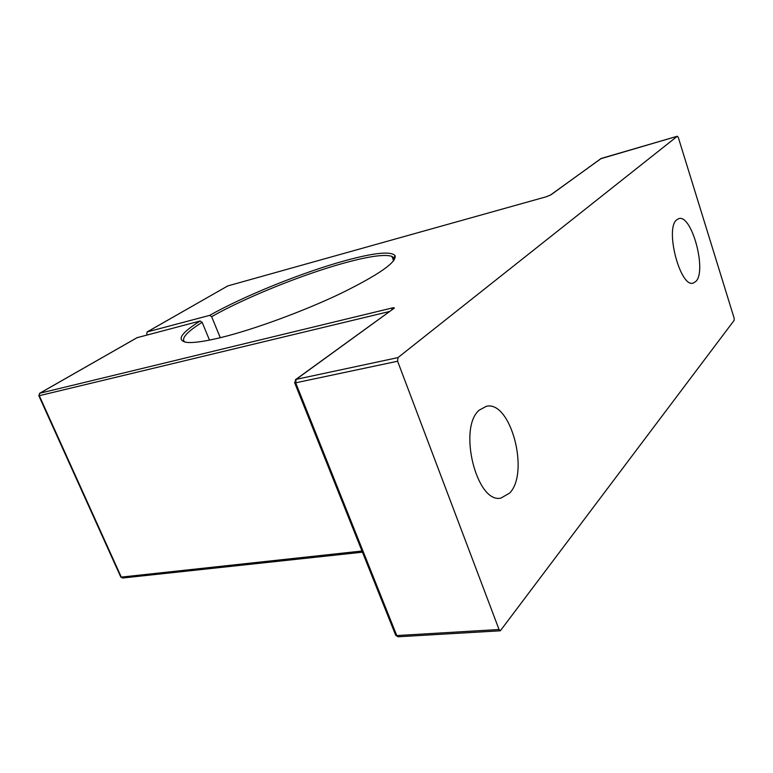 <?xml version="1.0" encoding="UTF-8"?>
<svg xmlns="http://www.w3.org/2000/svg" width="773" height="773" viewBox="0 0 773 773"><rect width="100%" height="100%" fill="white"/><g stroke="black" fill="none" stroke-linecap="round" stroke-linejoin="round"><path stroke-width="1.16" d="M394.133 260.028L393.911 257.969L391.94 256.385C384.867 254.056 369.185 256.211 344.893 262.83C303.306 274.164 245.505 297.441 211.628 316.659L209.657 315.374C244.133 295.875 302.861 272.222 345.154 260.656C374.122 252.742 390.742 251.041 395.022 255.554C397.061 262.008 379.031 274.618 340.932 293.392C304.079 311.007 254.945 329.114 221.996 337.289C205.174 341.415 193.385 343.115 186.641 342.362C176.167 340.381 180.669 333.25 200.139 320.998L202.13 322.302C186.67 332.042 180.863 338.622 184.718 342.043M509.649 493.077L500.972 498.063C476.622 504.141 457.645 427.624 479.318 410.086L486.352 406.308C510.644 400.163 529.882 472.632 509.649 493.077M695.913 281.382L693.188 283.102C680.356 288.039 664.741 229.011 676.588 219.899L678.8 218.624C691.69 213.966 707.034 270.734 695.913 281.382M209.493 340.11L202.13 322.302M137.101 337.685L200.139 320.998M209.657 315.374L147.237 331.897L146.706 333.781L147.189 334.912M220.286 337.704L211.628 316.659M393.051 309.036L296.127 379.369L397.96 357.609L397.612 361.233L499.049 629.512L500.334 630.787L734.176 320.322L734.137 318.138L678.336 137.546L677.361 136.232L601.152 158.455L550.917 194.835L546.192 196.786L227.764 285.923L147.237 331.897M397.96 357.609L677.283 136.27M227.378 286.145L147.073 331.965M137.488 337.463L39.819 393.235L392.162 307.973C394.336 307.509 394.877 307.731 393.766 308.649M389.698 311.461L39.288 395.689L121.284 577.102L361.986 551.023M397.612 361.233L295.682 382.809L396.771 635.57L499.049 629.512M395.583 634.971L398.105 636.778L395.728 635.338L294.697 382.857L295.682 382.809L296.127 379.369L294.619 382.654M295.296 379.833L393.09 308.997M391.64 310.06L392.162 307.973M120.733 576.919L122.588 578.02L120.781 577.025L38.824 395.728L39.819 393.235L38.805 395.679M39.549 393.351L137.323 337.53M228.074 285.836L546.192 196.786M546.443 196.709L550.917 194.835M550.357 195.125L601.346 158.397M600.563 158.784L677.361 136.232M393.911 257.969L395.022 255.554M391.94 256.385L393.583 260.801M398.105 636.778L500.334 630.787M122.588 578.02L362.46 552.183"/></g></svg>
